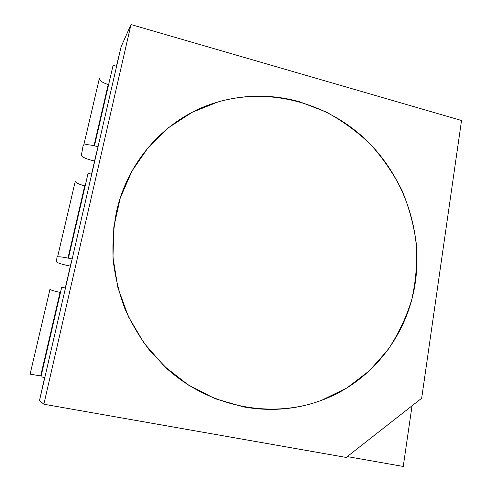 <?xml version="1.0" encoding="UTF-8"?>
<svg xmlns="http://www.w3.org/2000/svg" width="491" height="491" viewBox="0 0 491 491"><rect width="100%" height="100%" fill="white"/><g stroke="black" fill="none" stroke-linecap="round" stroke-linejoin="round"><path stroke-width="0.74" d="M243.53 406.904C270.756 411.703 296.791 409.5 321.648 400.288L347.076 387.81L369.379 370.766L387.89 349.88C398.238 334.334 406.174 317.652 411.71 299.823C415.803 281.607 417.375 263.145 416.405 244.444C414.017 225.86 409.23 207.896 402.055 190.551C393.598 173.789 383.115 158.433 370.601 144.464C357.074 131.496 342.086 120.583 325.631 111.721L299.62 101.79C272.487 94.223 245.273 94.278 217.967 101.962L192.251 112.261L168.757 127.494L148.386 147.275L131.981 171.028L120.27 197.959L113.82 227.13L112.985 257.437L117.901 287.695L128.415 316.701L144.139 343.27L164.424 366.36L188.427 385.067L215.156 398.729L243.53 406.904M70.323 266.116L66.328 265.25C60.227 263.827 56.925 262.667 56.428 261.771L56.987 257.167C57.766 256.437 61.584 256.768 68.421 258.174L72.159 258.99L70.71 264.416M85.146 185.972L84.722 185.868C78.781 184.26 75.639 182.713 75.289 181.228L57.582 256.842M68.421 258.174L88.073 173.329L91.713 174.219L72.159 258.99M60.479 292.483L60.037 292.39C53.881 291.034 50.53 290.009 49.972 289.316L30.104 374.136L41.134 376.008M61.694 287.229L65.463 288.021L44.81 377.554L40.937 376.843L61.694 287.229M94.573 161.023L90.7 160.06C84.814 158.397 81.721 156.727 81.42 155.058L83.053 145.944C84.016 144.36 87.815 144.311 94.45 145.796L98.059 146.711L95.352 157.611M108.609 84.642L108.204 84.532C102.472 82.697 99.52 80.684 99.36 78.486L83.734 145.195M94.45 145.796L113.083 65.352L116.6 66.328L98.059 146.711M415.325 282.393C407.929 334.408 372.325 381.581 321.648 400.288C272.063 418.897 210.67 407.788 167.4 369.097L150.295 351.243C140.168 338.053 131.692 323.857 124.874 308.643C119.092 293.023 115.213 277.016 113.231 260.623C112.365 244.193 113.421 228.033 116.404 212.143C128.133 158.188 169.211 115.772 217.967 101.962C269.283 87.208 325.821 102.509 364.61 138.579C403.264 174.882 422.911 230.027 415.325 282.393M44.62 377.518L39.507 400.527L43.859 404.228L346.167 457.44L421.671 398.256L461.528 120.491L130.993 24.55L121.124 46.719L116.428 66.279M412.059 405.787L403.234 466.45L347.266 456.581M130.993 24.55L43.859 404.228M65.278 287.984L70.765 264.201M91.535 174.176L95.457 157.181M121.124 46.719L39.507 400.527M84.722 185.868L67.991 258.076M60.037 292.39L40.679 375.928M108.204 84.532L94.026 145.692"/></g></svg>
